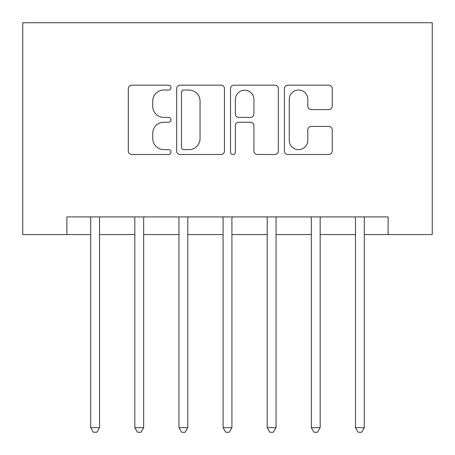 <?xml version="1.0" encoding="UTF-8"?>
<svg xmlns="http://www.w3.org/2000/svg" width="455" height="455" viewBox="0 0 455 455"><rect width="100%" height="100%" fill="white"/><g stroke="black" fill="none" stroke-linecap="round" stroke-linejoin="round"><path stroke-width="0.68" d="M171.017 87.605A2.423 2.423 0 0 0 168.595 85.176L131.779 85.176A3.464 3.464 0 0 0 128.31 88.645L128.31 151.014A3.464 3.464 0 0 0 131.779 154.478L168.595 154.478A2.423 2.423 0 0 0 171.017 152.055A2.423 2.423 0 0 0 168.595 149.632L163.828 149.632A11.091 11.091 0 0 1 152.738 138.542L152.738 133.343A11.091 11.091 0 0 1 163.828 122.253L168.595 122.253A2.423 2.423 0 0 0 171.017 119.83A2.423 2.423 0 0 0 168.595 117.401L163.828 117.401A11.091 11.091 0 0 1 152.738 106.316L152.738 101.118A11.091 11.091 0 0 1 163.828 90.027L168.595 90.027A2.423 2.423 0 0 0 171.017 87.605M328.766 109.609A3.464 3.464 0 0 0 332.235 106.14L332.235 88.645A3.464 3.464 0 0 0 328.766 85.176L287.879 85.176A3.464 3.464 0 0 0 284.415 88.645L284.415 151.014A3.464 3.464 0 0 0 287.879 154.478L328.766 154.478A3.464 3.464 0 0 0 332.235 151.014L332.235 129.88A3.464 3.464 0 0 0 328.766 126.416L311.271 126.416A3.464 3.464 0 0 0 307.802 129.88L307.802 140.362A9.271 9.271 0 0 1 298.537 149.632A9.271 9.271 0 0 1 289.266 140.362L289.266 99.298A9.271 9.271 0 0 1 298.537 90.027A9.271 9.271 0 0 1 307.802 99.298L307.802 106.14A3.464 3.464 0 0 0 311.271 109.609L328.766 109.609M66.879 234.558L66.879 216.91L388.121 216.91L388.121 234.558L432.25 234.558L432.25 22.75L22.75 22.75L22.75 234.558L90.704 234.558M224.469 88.645A3.464 3.464 0 0 0 221.005 85.176L180.117 85.176A3.464 3.464 0 0 0 176.648 88.645L176.648 151.014A3.464 3.464 0 0 0 180.117 154.478L221.005 154.478A3.464 3.464 0 0 0 224.469 151.014L224.469 88.645M233.995 85.176L274.883 85.176A3.464 3.464 0 0 1 278.352 88.645L278.352 151.014A3.464 3.464 0 0 1 274.883 154.478L257.388 154.478A3.464 3.464 0 0 1 253.924 151.014L253.924 125.722A3.464 3.464 0 0 0 250.455 122.253L238.847 122.253A3.464 3.464 0 0 0 235.383 125.722L235.383 152.055A2.423 2.423 0 0 1 232.96 154.478A2.423 2.423 0 0 1 230.531 152.055L230.531 88.645A3.464 3.464 0 0 1 233.995 85.176M99.531 234.558L134.834 234.558M143.661 234.558L178.963 234.558M187.784 234.558L223.087 234.558M231.913 234.558L267.216 234.558M276.037 234.558L311.339 234.558M320.166 234.558L355.469 234.558M364.296 234.558L388.121 234.558M183.928 90.027A2.423 2.423 0 0 0 181.499 92.456L181.499 147.204A2.423 2.423 0 0 0 183.928 149.632L188.95 149.632A11.091 11.091 0 0 0 200.041 138.542L200.041 101.118A11.091 11.091 0 0 0 188.95 90.027L183.928 90.027M253.924 99.474A9.271 9.271 0 0 0 244.654 90.204A9.271 9.271 0 0 0 235.383 99.474L235.383 113.938A3.464 3.464 0 0 0 238.847 117.401L250.455 117.401A3.464 3.464 0 0 0 253.924 113.938L253.924 99.474M99.969 216.91L99.787 217.359A3.532 3.532 90 0 0 99.531 218.673L99.531 427.66L90.704 427.66L90.704 218.673A3.532 3.532 90 0 0 90.448 217.359L90.272 216.91M99.531 427.66L96.881 432.25L93.355 432.25L90.704 427.66M144.093 216.91L143.911 217.359A3.532 3.532 86.9 0 0 143.661 218.673L143.661 427.66L134.834 427.66L134.834 218.673A3.532 3.532 86.9 0 0 134.578 217.359L134.396 216.91M143.661 427.66L141.01 432.25L137.478 432.25L134.834 427.66M188.222 216.91L188.04 217.359A3.532 3.532 86.9 0 0 187.784 218.673L187.784 427.66L178.963 427.66L178.963 218.673A3.532 3.532 86.9 0 0 178.707 217.359L178.525 216.91M187.784 427.66L185.139 432.25L181.608 432.25L178.963 427.66M232.346 216.91L232.169 217.359A3.532 3.532 86.9 0 0 231.913 218.673L231.913 427.66L223.087 427.66L223.087 218.673A3.532 3.532 86.9 0 0 222.831 217.359L222.654 216.91M231.913 427.66L229.263 432.25L225.737 432.25L223.087 427.66M276.475 216.91L276.293 217.359A3.532 3.532 86.9 0 0 276.037 218.673L276.037 427.66L267.216 427.66L267.216 218.673A3.532 3.532 86.9 0 0 266.96 217.359L266.778 216.91M276.037 427.66L273.392 432.25L269.861 432.25L267.216 427.66M320.604 216.91L320.422 217.359A3.532 3.532 86.9 0 0 320.166 218.673L320.166 427.66L311.339 427.66L311.339 218.673A3.532 3.532 86.9 0 0 311.089 217.359L310.907 216.91M320.166 427.66L317.522 432.25L313.99 432.25L311.339 427.66M364.728 216.91L364.552 217.359A3.532 3.532 86.9 0 0 364.296 218.673L364.296 427.66L355.469 427.66L355.469 218.673A3.532 3.532 86.9 0 0 355.213 217.359L355.031 216.91M364.296 427.66L361.645 432.25L358.119 432.25L355.469 427.66"/></g></svg>
